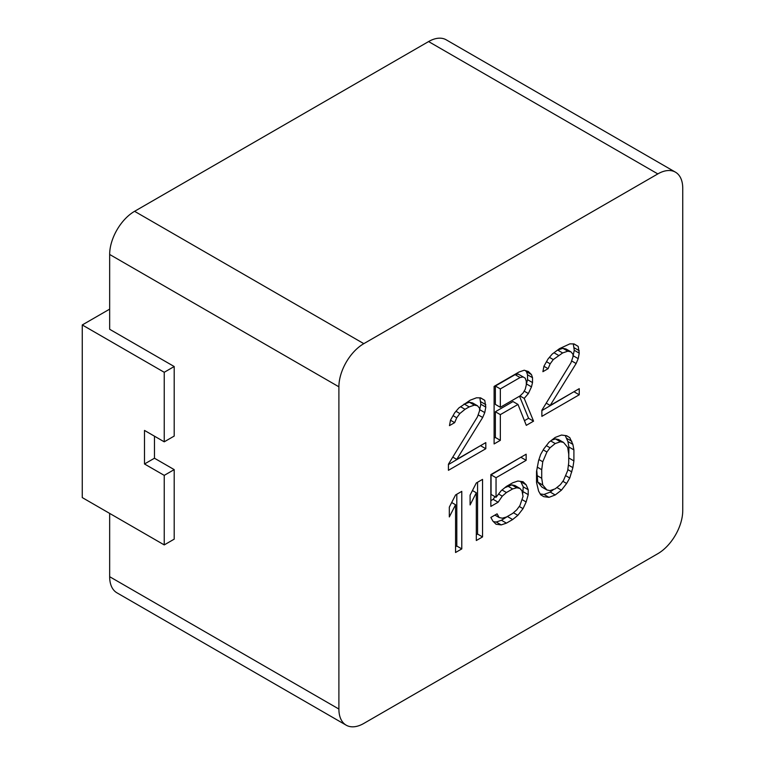 <?xml version="1.0" encoding="UTF-8"?>
<svg xmlns="http://www.w3.org/2000/svg" width="765" height="765" viewBox="0 0 765 765"><rect width="100%" height="100%" fill="white"/><g stroke="black" fill="none" stroke-linecap="round" stroke-linejoin="round"><path stroke-width="1.15" d="M657.823 173.913L428.591 41.568A35.238 20.349 -60 0 1 446.215 39.818L675.447 172.163A35.238 20.349 120 0 0 657.823 173.913L363.815 343.657A35.238 20.349 120 0 0 338.895 386.813L338.895 709.05A35.238 20.349 120 0 0 346.191 725.182A35.238 20.349 120 0 0 363.815 723.432L657.823 553.688A35.238 20.349 120 0 0 682.743 510.532L682.743 188.295A35.238 20.349 120 0 0 675.447 172.163M428.591 41.568L134.583 211.312A35.238 20.349 -60 0 0 109.663 254.468L109.663 329.275L174.2 366.531L164.236 372.287L82.257 324.953L109.663 309.137M109.663 513.411L109.663 576.705A35.238 20.349 -60 0 0 116.969 592.837L346.191 725.182M82.257 324.953L82.257 497.585L164.236 544.91L174.2 539.153L174.2 469.614L154.463 458.225L154.463 436.184M164.236 544.91L164.236 475.371L144.499 463.982L144.499 430.427L164.236 441.826L174.2 436.069L174.2 366.531M164.236 441.826L164.236 372.287M174.2 469.614L164.236 475.371M154.463 458.225L144.499 463.982M461.783 548.907L461.783 491.369L455.558 494.965L449.323 507.128L449.323 516.93L455.558 504.757L455.558 552.502L461.783 548.907L456.801 546.038L456.801 494.247M465.043 409.294L469.194 406.904L474.386 405.125L477.494 405.775L479.579 408.252L479.579 410.7L477.494 416.801L448.433 464.183L448.433 470.312L485.804 448.73L485.804 442.61L456.734 459.392L482.686 417.47L484.761 412.603L485.804 407.104L484.761 400.353L480.611 397.857L476.461 397.81L470.226 400.181L458.809 407.994L454.659 412.842L450.509 420.138L449.466 425.636L454.659 422.634L456.734 417.767L459.851 413.521L465.043 409.294L460.549 406.703M482.543 536.925L482.543 479.378L476.318 482.973L470.093 495.146L470.093 504.938L476.318 492.775L476.318 540.52L482.543 536.925L477.561 534.047L477.561 482.256M498.12 502.223L502.27 496.15L506.43 492.526L512.655 488.931L516.805 487.764L519.923 488.414L521.998 490.881L523.04 496.409L519.923 505.55L516.805 509.796L512.655 513.42L506.43 517.016L502.27 518.192L499.163 517.542L497.078 513.841L490.853 517.436L492.928 521.137L496.045 524.235L501.238 524.905L506.43 523.136L512.655 519.54L517.848 515.323L523.04 508.649L526.148 501.955L528.223 494.63L528.223 489.734L526.148 484.809L523.04 481.711L517.848 481.042L512.655 482.811L506.43 486.406L501.238 490.633L496.045 497.298L496.045 477.714L526.148 460.329L526.148 454.209L490.853 474.587L490.853 506.42L498.12 502.223L493.138 499.344L494.965 496.676M536.533 471.47L536.533 482.495L538.608 491.092L540.683 494.783L543.8 496.657L548.993 497.336L555.218 494.965L561.453 490.145L566.635 483.47L569.753 478.001L572.87 467.635L573.903 460.913L573.903 449.897L572.87 444.369L569.753 437.599L566.635 435.725L561.453 435.055L555.218 437.427L548.993 442.247L543.8 448.912L540.683 454.381L538.608 460.482L536.533 471.47M500.339 414.63L517.991 404.436L526.291 425.35L533.559 421.161L524.216 398.393L528.366 393.545L531.484 386.851L532.526 382.577L532.526 377.68L531.484 374.611L528.366 371.513L524.216 370.231L519.024 372.01L494.104 386.392L494.104 443.939L500.339 440.334L500.339 414.63L495.357 411.752L512.999 401.558L517.991 404.436M541.869 410.241L541.869 416.361L579.239 394.788L579.239 388.668L550.169 405.45L576.122 363.528L578.206 358.651L579.239 353.162L578.206 346.411L574.046 343.915L569.896 343.858L559.511 348.63L552.244 354.052L548.094 358.9L543.944 366.196L542.901 371.685L548.094 368.692L550.169 363.824L553.286 359.569L562.629 352.952L567.821 351.183L570.939 351.833L573.014 354.31L573.014 356.758L570.939 362.849L541.869 410.241M541.725 469.7L542.758 461.754L546.918 452.01L550.025 447.764L555.218 443.547L560.41 441.768L563.528 442.419L567.678 447.372L568.72 454.114L568.72 462.691L567.678 470.628L563.528 480.372L560.41 484.628L555.218 488.845L550.025 490.614L546.918 489.963L542.758 485.02L541.725 478.268L541.725 469.7L537.212 467.099M520.066 395.897L500.339 407.286L500.339 388.916L520.066 377.528L523.174 376.954L525.259 378.206L526.291 381.276L526.291 384.948L525.259 389.222L523.174 392.875L520.066 395.897M455.558 546.755L456.801 546.038M455.558 504.757L451.685 502.529M476.318 534.764L477.561 534.047M490.853 500.664L493.138 499.344M496.045 497.298L491.063 494.419L491.063 474.836L521.166 457.088M522.811 493.291L523.241 486.856L520.63 481.405M493.463 521.673L496.256 522.036L501.438 520.257L509.232 515.4M504.871 487.678L511.823 484.886L514.941 485.536L519.923 488.414M568.72 459.382L568.921 447.018L567.888 441.501L565.23 435.543M540.224 493.97L544.011 494.458L550.236 492.086L553.803 489.323M546.918 489.963L541.936 487.085L537.776 482.141L536.743 470.131M551.651 440.181L555.428 438.9L558.546 439.55L563.528 442.419M463.896 404.207L469.404 402.247L472.512 402.897L477.494 405.775M479.579 410.212L480.822 404.226L479.875 397.848M448.433 464.556L480.822 445.488M494.104 438.182L495.357 437.465L495.357 411.752M526.291 384.422L527.534 379.698L527.534 374.802L526.502 371.733L525.345 370.585M524.436 420.674L528.577 418.283L519.521 396.213M500.339 407.286L495.357 404.408L495.357 386.038L515.084 374.649L518.192 374.075L523.174 376.954M557.331 350.255L562.839 348.305L565.947 348.955L570.939 351.833M573.014 356.27L574.257 350.284L573.31 343.906M541.869 410.604L574.257 391.537M476.318 492.775L472.445 490.537M502.27 496.15L498.589 494.027M526.148 460.329L521.166 457.451M496.045 477.714L491.063 474.836M526.148 484.809L521.166 481.94M528.223 489.734L523.241 486.856M528.223 494.63L523.241 491.761M526.148 501.955L522.237 499.698M523.04 508.649L519.253 506.468M517.848 515.323L513.411 512.76M512.655 519.54L507.673 516.662M506.43 523.136L501.438 520.257M501.238 524.905L496.256 522.036M499.163 517.542L494.917 515.094M516.805 487.764L511.823 484.886M512.655 488.931L507.673 486.052M506.43 492.526L502.022 489.992M569.753 437.599L566.473 435.706M571.828 441.3L566.846 438.422M572.87 444.369L567.888 441.501M573.903 449.897L568.921 447.018M573.903 460.913L568.921 458.034M572.87 467.635L568.405 465.063M571.828 471.909L567.812 469.586M569.753 478.001L565.565 475.591M566.635 483.47L562.858 481.29M561.453 490.145L556.872 487.506M555.218 494.965L550.236 492.086M548.993 497.336L544.011 494.458M542.758 461.754L538.933 459.545M541.725 478.268L536.743 475.39M542.758 485.02L537.776 482.141M560.41 441.768L555.428 438.9M555.218 443.547L550.685 440.927M550.025 447.764L546.344 445.641M546.918 452.01L543.246 449.897M474.386 405.125L469.404 402.247M469.194 406.904L464.212 404.025M459.851 413.521L455.988 411.293M456.734 417.767L453.062 415.644M454.659 422.634L450.489 420.234M484.761 400.353L480.43 397.857M485.804 404.656L480.822 401.778M485.804 407.104L480.822 404.226M484.761 412.603L479.779 409.724M482.686 417.47L478.154 414.859M456.734 459.392L452.775 457.107M485.804 448.73L480.822 445.852M500.339 440.334L495.357 437.465M531.484 374.611L526.502 371.733M532.526 377.68L527.534 374.802M532.526 382.577L527.534 379.698M531.484 386.851L526.502 383.973M528.366 393.545L524.168 391.125M524.216 398.393L519.971 395.945M533.559 421.161L528.577 418.283M520.066 377.528L515.084 374.649M500.339 388.916L495.357 386.038M567.821 351.183L562.839 348.305M562.629 352.952L557.647 350.074M558.479 355.352L553.984 352.761M553.286 359.569L549.423 357.341M550.169 363.824L546.497 361.702M548.094 368.692L543.925 366.282M578.206 346.411L573.865 343.906M579.239 350.714L574.257 347.836M579.239 353.162L574.257 350.284M578.206 358.651L573.215 355.782M576.122 363.528L571.598 360.908M550.169 405.45L546.21 403.155M579.239 394.788L574.257 391.909M338.895 709.05L109.663 576.705M338.895 386.813L109.663 254.468M363.815 343.657L134.583 211.312"/></g></svg>

